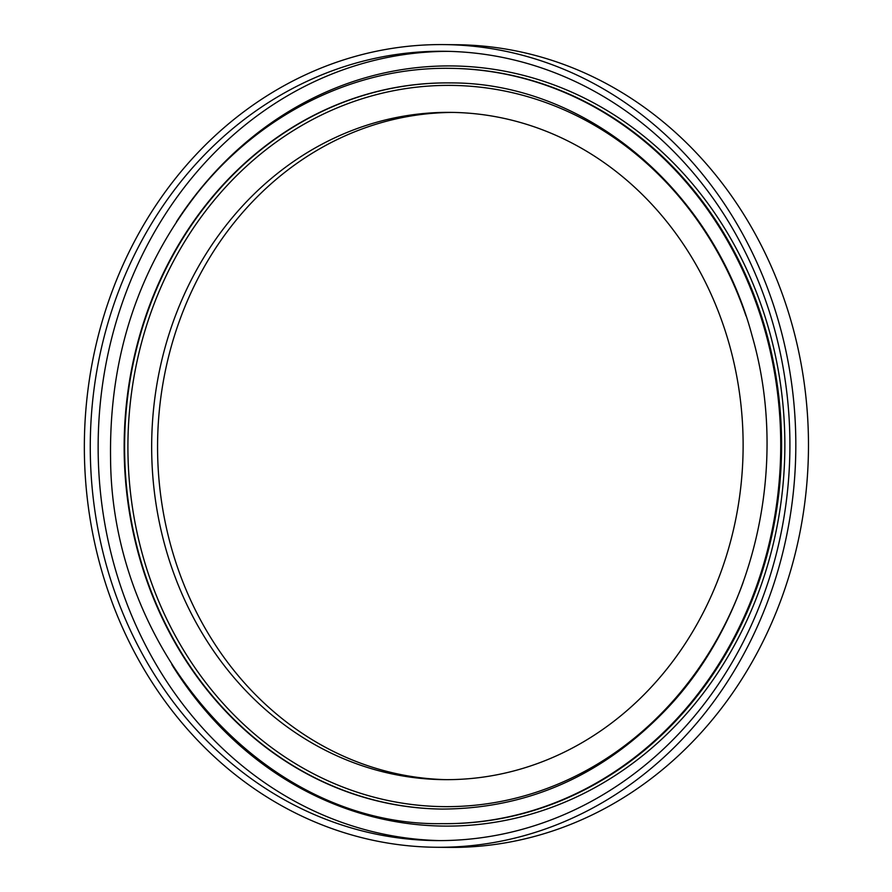 <?xml version="1.0" encoding="UTF-8"?>
<svg xmlns="http://www.w3.org/2000/svg" width="892" height="892" viewBox="0 0 892 892"><rect width="100%" height="100%" fill="white"/><g stroke="black" fill="none" stroke-linecap="round" stroke-linejoin="round"><path stroke-width="1.34" d="M729.478 345.014A333.653 295.731 -89.4 0 0 450.973 112.381A333.653 295.731 -89.4 0 0 151.685 442.833A333.653 295.731 -89.4 0 0 443.815 779.641A333.653 295.731 -89.4 0 0 729.478 345.014M453.928 112.425A333.653 295.731 -89.4 0 0 157.583 442.9A333.653 295.731 -89.4 0 0 446.769 779.664M435.775 847.266L448.431 847.4A401.355 355.73 -89.4 0 0 792.063 324.577A401.355 355.73 -89.4 0 0 457.038 44.734L444.394 44.6A401.355 355.73 -89.4 0 0 84.372 442.12A401.355 355.73 -89.4 0 0 435.775 847.266A401.355 355.73 -89.4 0 0 779.407 324.443A401.355 355.73 -89.4 0 0 444.394 44.6M773.765 326.461A394.677 349.809 -89.4 0 0 444.316 51.279A394.677 349.809 -89.4 0 0 90.293 442.176A394.677 349.809 -89.4 0 0 435.853 840.587A394.677 349.809 -89.4 0 0 773.765 326.461M448.252 51.346A394.677 349.809 -89.4 0 0 98.165 442.265A394.677 349.809 -89.4 0 0 439.789 840.598M745.98 315.891A360.647 319.648 -89.4 0 0 257.253 156.814A360.647 319.648 -89.4 0 0 251.076 731.05A360.647 319.648 -89.4 0 0 743.103 582.532M450.103 82.911A363.1 321.834 -89.4 0 0 124.624 442.543A363.1 321.834 -89.4 0 0 442.32 809.077M171.9 664.707A380.103 336.897 -89.4 0 0 596.826 786.554A380.103 336.897 -89.4 0 0 769.317 330.965A380.103 336.897 -89.4 0 0 503.11 70.892A380.103 336.897 -89.4 0 0 176.493 221.695M442.354 823.651A377.673 334.745 -89.4 0 0 442.878 823.662A377.673 334.745 -89.4 0 0 766.139 331.679A377.673 334.745 -89.4 0 0 450.795 68.349M765.291 331.679A377.673 334.745 -89.4 0 0 450.036 68.338C355.507 66.8 261.434 113.083 198.169 192.025C138.193 268.258 108.991 357.179 110.575 458.789C111.79 654.304 267.488 826.438 441.941 823.651A377.673 334.745 -89.4 0 0 765.291 331.679M449.88 82.911A363.1 321.834 -89.4 0 0 124.178 442.543A363.1 321.834 -89.4 0 0 442.097 809.077C529.146 808.643 604.564 774.669 668.342 707.189C755.39 614.387 789.331 464.264 752.112 335.838C713.232 189.16 584.884 82.086 449.88 82.911M450.884 68.349L450.036 68.338M442.778 823.662L441.941 823.651"/></g></svg>

